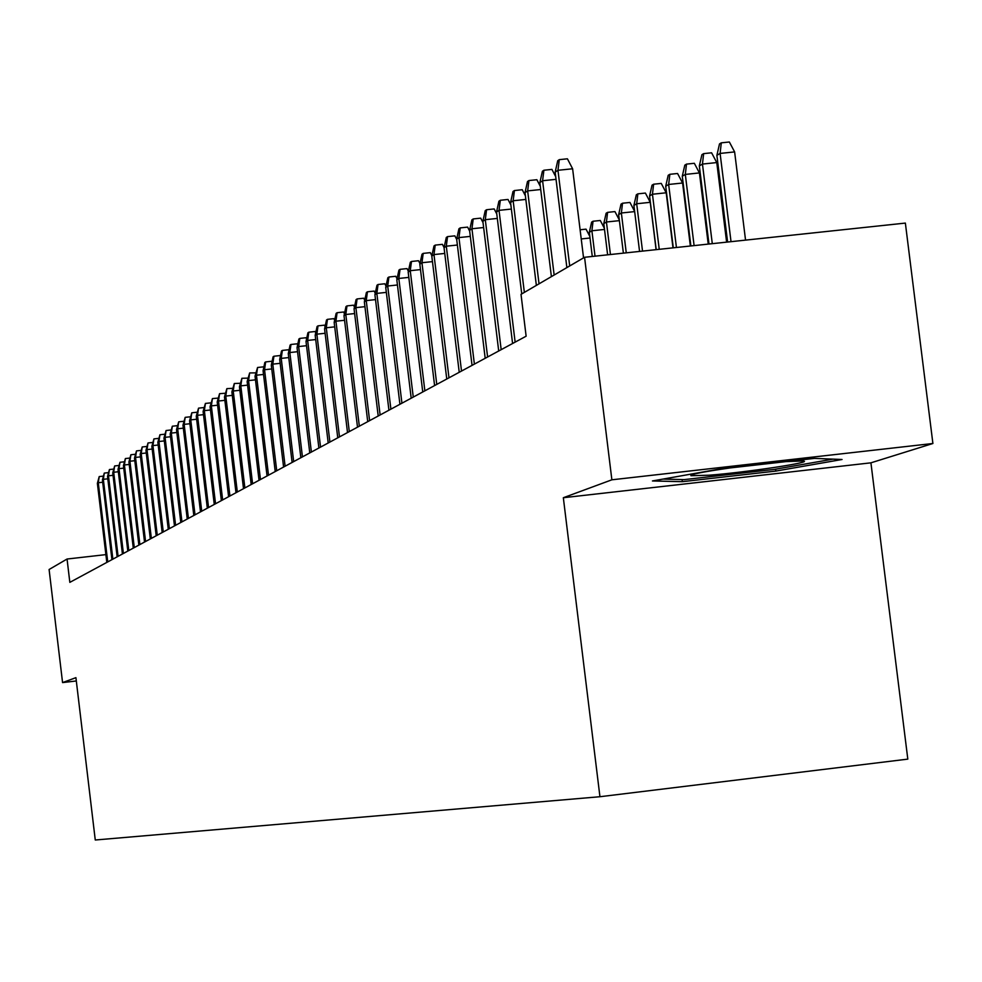 <?xml version="1.0" encoding="UTF-8"?>
<svg xmlns="http://www.w3.org/2000/svg" width="982" height="982" viewBox="0 0 982 982"><rect width="100%" height="100%" fill="white"/><g stroke="black" fill="none" stroke-linecap="round" stroke-linejoin="round"><path stroke-width="1.47" d="M932.9 443.496L611.872 479.805L563.337 497.727L870.924 462.829L932.9 443.496L905.367 223.086L584.56 257.284L521.012 294.342L526.131 336.2L69.832 582.363L67.058 559.028L49.1 569.499L62.566 682.588L76.326 680.968M870.924 462.829L907.81 759.123L599.941 796.721L95.266 840.003L75.921 677.654L62.566 682.588M611.872 479.805L584.56 257.284M563.337 497.727L599.941 796.721M105.884 554.621L67.058 559.028M718.272 469.273L652.441 480.959L682.343 481.683L775.805 471.09L842.053 459.49L814.459 458.385L718.272 469.273M775.571 469.2L775.805 471.09M682.085 479.56L682.343 481.683M102.693 482.248L98.274 482.739L107.738 561.925M97.378 483.353L99.219 476.577L98.274 482.739L97.378 483.353L106.817 562.416M99.219 476.577L103.208 476.135M730.363 467.898C703.002 471.826 689.855 474.429 690.923 475.718L709.065 475.214C746.271 472.416 816.275 461.798 802.773 460.963L786.116 461.601M832.982 459.122L774.737 469.347L684.135 479.621L663.034 479.081M107.811 478.811L103.331 479.314L112.869 559.151M102.41 479.928L104.276 473.091L103.331 479.314L102.41 479.928L111.936 559.654M104.276 473.091L108.327 472.637M113.028 475.313L108.462 475.816L118.086 556.34M107.529 476.454L109.419 469.543L108.462 475.816L107.529 476.454L117.14 556.843M109.419 469.543L113.544 469.089M118.331 471.753L113.691 472.268L123.401 553.467M112.746 472.907L114.649 465.947L113.691 472.268L112.746 472.907L122.431 553.995M114.649 465.947L118.847 465.48M123.732 468.132L119.006 468.66L128.802 550.558M118.036 469.31L119.964 462.277L119.006 468.66L118.036 469.31L127.82 551.086M119.964 462.277L124.235 461.81M129.219 464.449L124.407 464.977L134.288 547.588M123.437 465.64L125.377 458.557L124.407 464.977L123.437 465.64L133.294 548.128M125.377 458.557L129.722 458.066M134.804 460.693L129.919 461.233L139.886 544.58M128.912 461.921L130.888 454.752L129.919 461.233L128.912 461.921L138.867 545.12M130.888 454.752L135.307 454.273M140.487 456.875L135.516 457.428L145.582 541.512M134.497 458.128L136.498 450.898L135.516 457.428L134.497 458.128L144.538 542.064M136.498 450.898L140.991 450.394M146.281 452.997L141.212 453.561L151.363 538.382M140.18 454.261L142.206 446.97L141.212 453.561L140.18 454.261L150.32 538.946M142.206 446.97L146.772 446.454M152.173 449.044L147.018 449.621L157.267 535.202M145.962 450.333L148.012 442.968L147.018 449.621L145.962 450.333L156.199 535.779M148.012 442.968L152.664 442.452M158.176 445.018L152.922 445.595L163.27 531.962M151.854 446.331L153.929 438.893L152.922 445.595L151.854 446.331L162.177 532.551M153.929 438.893L158.667 438.365M164.289 440.918L158.937 441.507L169.383 528.66M157.844 442.256L159.943 434.744L158.937 441.507L157.844 442.256L168.278 529.261M159.943 434.744L164.78 434.204M170.524 436.745L165.062 437.346L175.606 525.296M163.957 438.107L166.081 430.521L165.062 437.346L163.957 438.107L174.477 525.91M166.081 430.521L171.003 429.969M176.87 432.485L171.31 433.099L181.952 521.884M170.181 433.872L172.329 426.213L171.31 433.099L170.181 433.872L180.811 522.498M172.329 426.213L177.337 425.66M183.327 428.152L177.668 428.778L188.421 518.398M176.515 429.564L178.699 421.83L177.668 428.778L176.515 429.564L187.243 519.024M178.699 421.83L183.794 421.266M189.919 423.745L184.15 424.371L195.013 514.838M182.971 425.169L185.181 417.35L184.15 424.371L182.971 425.169L193.81 515.489M185.181 417.35L190.385 416.785M196.633 419.24L190.754 419.891L201.727 511.217M189.551 420.701L191.797 412.796L190.754 419.891L189.551 420.701L200.5 511.88M191.797 412.796L197.1 412.219M203.483 414.65L197.492 415.312L208.565 507.522M196.265 416.135L198.536 408.156L197.492 415.312L196.265 416.135L207.325 508.197M198.536 408.156L203.937 407.567M210.479 409.973L204.354 410.636L215.549 503.754M203.114 411.483L205.41 403.418L204.354 410.636L203.114 411.483L214.272 504.441M205.41 403.418L210.909 402.865M217.599 405.198L211.351 405.885L222.656 499.924M210.087 406.744L212.419 398.594L211.351 405.885L210.087 406.744L221.367 500.611M212.419 398.594L218.004 398.103M224.866 400.325L218.495 401.024L229.923 496.008M217.206 401.908L219.563 393.672L218.495 401.024L217.206 401.908L228.61 496.708M219.563 393.672L225.259 393.254M232.28 395.365L225.786 396.077L237.325 492.007M224.461 396.974L226.854 388.651L225.786 396.077L224.461 396.974L235.987 492.731M226.854 388.651L232.648 388.307M239.854 390.296L233.225 391.02L244.886 487.931M231.875 391.941L234.305 383.52L233.225 391.02L231.875 391.941L243.511 488.668M234.305 383.52L240.185 383.262M247.574 385.128L240.811 385.865L252.595 483.77M239.436 386.798L241.903 378.291L240.811 385.865L239.436 386.798L251.196 484.519M241.903 378.291L247.881 378.119M255.467 379.85L248.556 380.599L260.476 479.523M247.145 381.556L249.649 372.939L248.556 380.599L247.145 381.556L259.039 480.296M249.649 372.939L255.737 372.865M263.52 374.449L256.462 375.222L268.516 475.19M255.025 376.204L257.566 367.489L256.462 375.222L255.025 376.204L267.055 475.975M257.566 367.489L263.446 366.851L263.765 367.501M271.756 368.95L264.539 369.735L276.728 470.759M263.078 370.73L264.833 362.481L265.656 361.916L264.539 369.735L263.078 370.73L275.23 471.556M265.656 361.916L271.584 361.278L271.965 362.027M280.165 363.328L272.787 364.126L285.111 466.229M271.29 365.144L273.082 356.81L273.917 356.233L272.787 364.126L271.29 365.144L283.589 467.051M273.917 356.233L279.907 355.582L280.336 356.429M288.757 357.571L281.22 358.393L293.679 461.601M279.698 359.437L281.503 351.004L282.35 350.414L281.22 358.393L279.698 359.437L292.12 462.448M282.35 350.414L288.413 349.764L288.892 350.721M297.534 351.703L289.837 352.538L302.444 456.875M288.278 353.606L290.107 345.075L290.979 344.473L289.837 352.538L288.278 353.606L300.848 457.735M290.979 344.473L297.104 343.81L297.644 344.891M306.519 345.701L298.651 346.548L311.392 452.051M297.043 347.64L298.896 339.023L299.792 338.409L298.651 346.548L297.043 347.64L309.772 452.923M299.792 338.409L305.979 337.734L306.58 338.925M315.701 339.563L307.648 340.435L320.549 447.105M306.016 341.54L307.894 332.824L308.802 332.198L307.648 340.435L306.016 341.54L318.892 448.013M308.802 332.198L315.062 331.523L315.725 332.837M325.103 333.279L316.867 334.175L329.915 442.06M315.185 335.304L317.088 326.49L318.021 325.852L316.867 334.175L315.185 335.304L328.209 442.98M318.021 325.852L324.355 325.165L325.079 326.601M334.715 326.859L326.282 327.767L339.49 436.892M324.576 328.933L326.503 320.009L327.448 319.346L326.282 327.767L324.576 328.933L337.759 437.825M327.448 319.346L333.855 318.659L334.641 320.23M344.559 320.279L335.93 321.212L349.297 431.601M334.175 322.403L336.126 313.381L337.096 312.706L335.93 321.212L334.175 322.403L347.518 432.559M337.096 312.706L343.577 312.006L344.437 313.712M354.625 313.553L345.799 314.51L359.326 426.188M344.007 315.725L345.983 306.593L346.977 305.905L345.799 314.51L344.007 315.725L357.509 427.17M346.977 305.905L353.52 305.193L354.465 307.047M364.948 306.666L355.901 307.636L369.6 420.652M354.06 308.888L356.061 299.633L357.092 298.933L355.901 307.636L354.06 308.888L367.734 421.659M357.092 298.933L363.708 298.221L364.727 300.222M375.517 299.608L366.249 300.602L380.12 414.969M364.359 301.879L366.396 292.526L367.44 291.801L366.249 300.602L364.359 301.879L378.205 416M367.44 291.801L374.142 291.089L375.234 293.237M386.343 292.378L376.843 293.397L390.897 409.163M374.915 294.71L376.978 285.234L378.045 284.498L376.843 293.397L374.915 294.71L388.933 410.218M378.045 284.498L384.834 283.773L386.012 286.081M397.44 284.976L387.706 286.02L401.933 403.209M385.73 287.358L387.816 277.759L388.921 277.01L387.706 286.02L385.73 287.358L399.932 404.289M388.921 277.01L395.783 276.273L397.047 278.765M408.819 277.39L398.839 278.446L413.262 397.096M396.814 279.833L398.925 270.111L400.055 269.338L398.839 278.446L396.814 279.833L411.2 398.213M400.055 269.338L407.002 268.589L408.365 271.253M420.492 269.608L410.255 270.688L424.862 390.836M408.181 272.1L410.329 262.255L411.483 261.47L410.255 270.688L408.181 272.1L422.751 391.978M411.483 261.47L418.516 260.721L419.965 263.557M432.461 261.617L421.953 262.734L436.769 384.416M419.83 264.183L422.014 254.215L423.193 253.393L421.953 262.734L419.83 264.183L434.596 385.582M423.193 253.393L430.312 252.644L431.871 255.676M444.748 253.43L433.97 254.571L448.983 377.825M431.785 256.057L433.995 245.954L435.21 245.119L433.97 254.571L431.785 256.057L446.761 379.027M435.21 245.119L442.428 244.346L444.085 247.587M590.022 238.012L581.234 238.945M580.104 229.776L586.033 229.15L589.826 236.429M457.367 245.021L446.294 246.2L461.515 371.061M444.048 247.722L446.294 237.472L447.547 236.613L446.294 246.2L444.048 247.722L459.232 372.288M447.547 236.613L454.85 235.852L456.679 239.399M604.507 229.444L591.9 230.782L589.323 232.329L592.281 256.462M589.323 232.329L591.618 222.128L593.042 221.245L591.9 230.782L595.018 256.167M593.042 221.245L600.297 220.484L604.36 228.29M470.317 236.392L458.95 237.595L474.38 364.126M456.655 239.154L458.925 228.781L460.214 227.898L458.95 237.595L456.655 239.154L472.047 365.378M460.214 227.898L467.616 227.112L469.678 231.138M619.384 220.643L606.434 222.006L603.795 223.601L607.625 254.829M603.795 223.601L606.115 213.254L607.588 212.358L606.434 222.006L610.436 254.534M607.588 212.358L614.928 211.584L619.298 219.943M483.635 227.529L471.949 228.757L487.6 356.994M469.58 230.365L471.9 219.845L473.214 218.937L471.949 228.757L469.58 230.365L485.194 358.283M473.214 218.937L480.714 218.151L483.034 222.644M634.667 211.596L621.361 212.996L618.648 214.641L623.386 253.147M618.648 214.641L621.005 204.158L622.527 203.225L621.361 212.996L626.258 252.84M622.527 203.225L629.953 202.452L634.642 211.375M497.309 218.421L485.304 219.686L501.176 349.666M482.874 221.331L485.231 210.664L486.581 209.731L485.304 219.686L482.874 221.331L498.709 350.991M486.581 209.731L494.179 208.933L496.757 213.941M633.906 205.434L636.311 194.804L637.858 193.847L645.395 193.061L650.256 202.317L636.692 203.753L633.906 205.434L639.564 251.429M637.858 193.847L636.692 203.753L642.523 251.11M650.256 202.317L656.086 249.661M511.377 209.056L499.028 210.357L515.133 342.129M496.536 212.051L498.917 201.224L500.317 200.267L499.028 210.357L496.536 212.051L512.592 343.504M500.317 200.267L508.013 199.456L510.873 205.005M649.581 195.97L652.023 185.193L653.619 184.211L661.254 183.413L666.201 192.791L652.453 194.24L649.581 195.97L656.197 249.649M653.619 184.211L652.453 194.24L659.241 249.33M666.201 192.791L672.989 247.857M525.836 199.432L513.144 200.758L524.351 292.39M510.566 202.501L512.997 191.527L514.433 190.545L513.144 200.758L510.566 202.501L521.749 293.913M514.433 190.545L522.24 189.722L525.395 195.823M665.71 186.249L668.19 175.312L669.834 174.305L677.568 173.495L682.588 183.008L668.656 184.469L665.71 186.249L673.296 247.832M669.834 174.305L668.656 184.469L676.426 247.489M682.588 183.008L690.358 246.003M540.726 189.526L527.653 190.889L539.032 283.835M525.014 192.693L527.481 181.547L528.954 180.541L527.653 190.889L525.014 192.693L536.356 285.394M528.954 180.541L536.872 179.718L540.333 186.384M682.281 176.244L684.81 165.148L686.492 164.117L694.335 163.294L699.429 172.93L685.313 174.415L682.281 176.244L690.886 245.954M686.492 164.117L685.313 174.415L694.102 245.61M699.429 172.93L708.231 244.101M556.045 179.338L542.592 180.737L554.143 275.021M539.867 182.591L542.383 171.285L543.893 170.242L542.592 180.737L539.867 182.591L551.393 276.629M543.893 170.242L551.921 169.407L555.714 176.699M699.331 165.946L701.909 154.69L703.64 153.634L711.594 152.799L716.774 162.57L702.461 164.068L699.331 165.946L708.979 244.027M703.64 153.634L702.461 164.068L712.294 243.671M716.774 162.57L726.619 242.137M583.553 257.873L572.616 168.769L557.96 170.291L569.695 265.95M555.161 172.194L557.727 160.717L559.286 159.649L557.96 170.291L555.161 172.194L566.872 267.607M559.286 159.649L567.412 158.802L572.616 168.769M716.885 155.365L719.499 143.937L721.291 142.832L729.356 141.997L734.622 151.915L720.101 153.425L716.885 155.365L727.613 242.038M721.291 142.832L720.101 153.425L731.025 241.67M734.622 151.915L745.547 240.124M692.47 474.539L690.923 475.718"/></g></svg>
